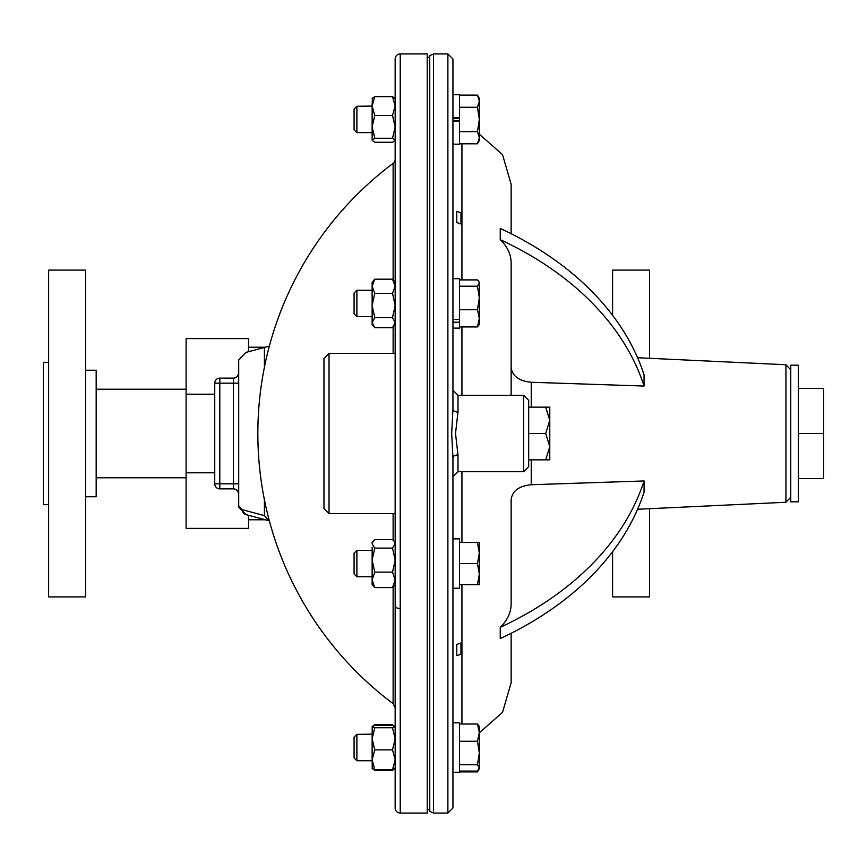 <?xml version="1.0" encoding="UTF-8"?>
<svg xmlns="http://www.w3.org/2000/svg" width="867" height="867" viewBox="0 0 867 867"><rect width="100%" height="100%" fill="white"/><g stroke="black" fill="none" stroke-linecap="round" stroke-linejoin="round"><path stroke-width="1.3" d="M612.59 315.328L612.59 270.081L649.6 270.081L649.6 358.299M612.59 551.672L612.59 596.919L649.6 596.919L649.6 508.701M186.112 389.218L96.172 389.218M186.112 477.782L96.172 477.782M85.627 370.242L96.172 370.242L96.172 496.758L85.627 496.758M48.617 504.67L43.35 504.67L43.35 362.33L48.617 362.33M48.617 596.919L48.617 270.081L85.627 270.081L85.627 596.919L48.617 596.919M798.344 501.82L790.758 501.82L790.758 365.18L798.344 365.18L798.344 501.82M356.879 550.404L356.879 576.761L354.083 573.976L354.083 553.189L356.879 550.404L372.138 550.404M356.879 576.761L372.138 576.761M323.976 508.571L323.976 358.429L329.037 353.368L329.037 513.632L323.976 508.571M393.13 353.368L393.13 327M393.13 279.835L393.13 163.343A5.061 5.061 0 0 0 395.168 159.29M400.229 813.062A5.061 5.061 0 0 1 395.168 808.001L395.168 58.999A5.061 5.061 0 0 1 400.229 53.938L427.214 53.938L427.214 813.062L400.229 813.062L400.229 53.938M429.75 811.349L429.75 55.651L433.543 53.938L433.543 813.062L429.75 811.349M528.686 400.348L528.686 466.652L523.625 471.713L523.625 395.287L528.686 400.348M447.881 53.938L447.881 813.062L452.942 808.001L452.942 457.776L451.685 433.5L452.942 409.224L452.942 58.999L447.881 53.938L433.543 53.938M523.625 395.287L458.004 395.287L458.004 412.063L455.5 433.5L458.004 454.937L458.004 471.713L523.625 471.713M456.779 644.419A337.393 238.566 180 0 0 460.962 643.021L460.962 654.238A337.393 238.566 180 0 1 456.779 655.625L456.779 644.419L460.962 643.021L458.73 643.552M511.14 395.287L511.14 262.983C511.042 254.367 507.401 246.596 500.237 239.65L500.237 228.433A337.393 238.566 180 0 1 644.062 374.837L644.062 386.043A337.393 238.566 180 0 0 500.237 239.65M511.14 233.722L511.14 184.303L502.524 154.64L479.343 134.222M511.14 367.305C512.245 376.061 518.943 381.047 531.233 382.26L644.062 386.043M356.879 316.596L356.879 290.239L354.083 293.024L354.083 313.811L356.879 316.596L372.138 316.596M356.879 760.727L356.879 734.371L354.083 737.156L354.083 757.942L356.879 760.727L372.138 760.727L372.138 759.806L374.772 769.712L372.138 768.53M356.879 132.629L356.879 106.273L354.083 109.058L354.083 129.844L356.879 132.629L372.138 132.629M265.356 347.212L248.526 347.212M265.356 519.788L248.526 519.788M248.526 351.72L248.526 338.607L186.112 338.607L186.112 528.393L248.526 528.393L248.526 515.28M214.745 394.192L186.112 394.192M214.745 472.808L186.112 472.808M372.138 312.738L372.138 305.455L374.772 317.571L372.138 322.611L374.772 327.65L392.523 327.65L395.168 322.611L392.523 317.571L374.772 317.571M545.701 433.5L549.776 446.678L545.701 459.857L549.776 459.857L549.776 407.143L528.686 407.143L528.686 433.5L545.701 433.5L549.776 420.322L545.701 407.143M545.701 459.857L528.686 459.857M531.233 484.74L644.062 480.957L644.062 492.163A337.393 238.566 180 0 1 500.237 638.567L500.237 627.35C507.401 620.404 511.042 612.633 511.14 604.017L511.14 499.695C512.245 490.939 518.943 485.953 531.233 484.74L531.233 459.857M644.062 480.957A337.393 238.566 180 0 1 500.237 627.35M511.14 633.278L511.14 682.697L511.14 633.278M511.14 604.017L511.14 499.695M452.942 121.391L459.521 121.391L459.521 144.171L452.942 144.171L452.942 278.708L459.521 278.708L459.521 322.21L452.942 322.21M459.521 322.21L459.521 328.127L452.942 328.127L452.942 409.224A5.061 2.839 -0 0 0 458.004 412.063M460.962 212.762L460.962 223.979A337.393 238.566 180 0 0 456.779 222.581L456.779 211.375A337.393 238.566 180 0 1 460.962 212.762M456.779 222.581L460.962 223.979M452.942 457.776A5.061 2.839 180 0 1 458.004 454.937M459.521 120.513L452.942 120.513M459.521 117.511L459.521 94.741L452.942 94.741L452.942 117.511L459.521 117.511L459.521 121.391M459.521 118.389L452.942 118.389M452.942 319.468L459.521 319.468M452.942 588.216L459.521 588.216L459.521 538.873L452.942 538.873M477.457 584.672L479.343 584.672L479.343 574.127L477.457 584.672L459.521 584.672M477.457 563.583L479.343 574.127L479.343 553.038L477.457 563.583L459.521 563.583M477.457 542.493L479.343 553.038L479.343 542.493L459.521 542.493M395.168 282.328L392.523 279.185L395.168 286.262L392.523 293.339L395.168 305.455L392.523 317.571M372.138 726.557L374.772 727.738L372.138 738.814L372.214 726.362L374.772 725.376L392.523 725.376L395.168 726.557L392.523 727.738L395.168 738.814L392.523 749.901L395.168 759.806L392.523 769.712L395.168 768.53M373.298 541.062L372.138 543.837L372.138 542.493L374.772 539.567L392.523 539.567L394.008 541.062L395.168 543.837L392.523 548.107L395.168 560.125L392.523 572.133L395.168 579.86L392.523 587.598L395.168 584.672M395.168 726.741L392.892 725.473M395.168 768.346L392.523 770.34L374.772 770.34L372.138 768.346M395.168 98.654L392.523 96.66L395.168 106.056L392.523 115.452L395.168 126.853L392.523 138.254L374.772 138.254L372.138 126.853L372.138 106.056L374.772 115.452L372.138 126.853L372.138 140.259L374.772 138.254M372.138 140.259L374.772 142.253L392.523 142.253L395.168 140.259L392.523 138.254M393.13 163.343A337.393 337.393 0 0 0 393.13 703.657L393.13 587.046M393.13 540.119L393.13 513.632M373.818 280.258L374.772 279.185L372.138 286.262L374.772 293.339L372.138 305.455L372.138 282.328L373.818 280.258M392.523 279.185L374.772 279.185M392.523 293.339L374.772 293.339M392.523 727.738L374.772 727.738M372.138 738.814L374.772 749.901L372.138 759.806L372.138 738.814M392.523 749.901L374.772 749.901M392.523 769.712L374.772 769.712M392.523 587.598L374.772 587.598L372.138 584.672L372.138 579.86L374.772 587.598M372.138 543.837L374.772 548.107L372.138 560.125L374.772 572.133L372.138 579.86L372.138 547.294M392.523 548.107L374.772 548.107M392.523 572.133L374.772 572.133M392.523 724.747L374.772 724.747L372.138 726.741M374.772 724.747L374.403 725.473M372.279 768.801L372.138 759.806M392.523 115.452L374.772 115.452M372.138 98.47L374.772 96.66L372.138 106.056L372.377 98.079M392.523 96.66L374.772 96.66M264.402 367.305L264.402 347.472L245.946 352.414L238.707 359.913L238.707 505.949L242.326 509.698A5.061 4.92 105 0 0 245.946 514.586L269.334 520.85L245.946 514.586L238.707 507.087L238.707 359.913M264.402 347.472L269.355 346.139M373.818 326.577L372.138 324.507L372.138 305.455M356.879 734.371L372.138 734.143M356.879 106.273L372.138 106.056M269.193 520.818L264.402 515.616L264.402 499.695M238.447 362.189A10.122 10.122 0 0 1 238.458 361.647A10.122 10.122 0 0 0 238.447 362.189M238.447 504.811L238.707 505.949A5.061 3.533 -13 0 0 238.707 507.087A10.122 10.122 0 0 1 238.447 504.811L238.447 504.811A10.122 10.122 0 0 0 238.707 507.087M238.447 483.819L233.386 483.819L233.386 488.88A5.061 5.061 0 0 1 238.447 493.93A5.061 5.061 0 0 0 233.386 488.88A5.061 5.061 0 0 1 238.447 493.93A5.061 5.061 0 0 0 233.386 488.88L219.806 488.88A5.061 5.061 0 0 1 214.745 483.819L214.745 383.181A5.061 5.061 0 0 1 219.806 378.12L219.806 488.88A5.061 5.061 0 0 1 214.745 483.819L233.386 483.819L233.386 378.12A5.061 5.061 0 0 0 238.447 373.07A5.061 5.061 0 0 1 233.386 378.12L219.806 378.12A5.061 5.061 0 0 0 214.745 383.181L238.447 383.181M798.344 388.373L823.65 388.373L823.65 478.627L798.344 478.627M798.344 433.5L823.65 433.5M452.942 772.259L459.521 772.259L459.521 722.829L452.942 722.829M479.343 283.054L478.909 281.591L479.343 283.054L477.457 286.197L479.343 297.955L479.343 283.054M479.343 318.33L479.343 297.955L477.457 309.725L479.343 318.33L479.343 324.507L477.457 326.935L479.343 318.33M459.521 279.9L477.457 279.9L478.909 281.591M459.521 286.197L477.457 286.197M459.521 309.725L477.457 309.725M459.521 326.935L477.457 326.935M478.335 770.178L477.457 771.89L459.521 771.89M479.343 732.637L479.343 726.459L477.457 724.032L479.343 732.637L477.457 741.242L479.343 753L479.343 732.637M477.457 771.89L479.343 768.628L479.343 753L477.457 764.759L479.343 767.913L477.457 771.066L459.521 771.066M459.521 724.032L477.457 724.032M459.521 741.242L477.457 741.242M459.521 764.759L477.457 764.759M479.343 101.19L479.343 98.372L477.457 95.11L479.343 101.19L477.457 107.28L479.343 119.451L479.343 101.19M459.521 131.632L477.457 131.632L479.343 119.451L479.343 137.712L477.457 143.803L459.521 143.803M477.457 143.803L479.343 140.541L479.343 137.712L477.457 131.632M459.521 95.11L477.457 95.11M459.521 107.28L477.457 107.28M395.168 606.152A5.061 2.33 180 0 0 400.229 608.493M461.938 724.032L461.938 584.672M461.938 542.493L461.938 471.713M461.938 395.287L461.938 326.935M461.938 279.9L461.938 143.803M531.233 407.143L531.233 382.26M790.758 497.203L785.936 502.264L785.936 364.736L637.592 357.735M242.326 509.698L264.402 515.616M329.037 513.632L395.168 513.632M429.75 809.691L427.214 809.691M447.881 813.062L433.543 813.062M785.936 364.736L790.758 369.797M356.879 290.239L372.138 290.239M785.936 502.264L637.592 509.265M479.343 732.778L502.524 712.36L511.14 682.697M458.004 471.713L452.942 476.774M458.004 395.287L452.942 390.226M429.75 57.309L427.214 57.309M395.168 324.507L393.488 326.577M395.168 542.493L394.008 541.062M329.037 353.368L395.168 353.368M393.13 703.657L395.168 707.71M479.343 768.628L478.909 769.376"/></g></svg>
